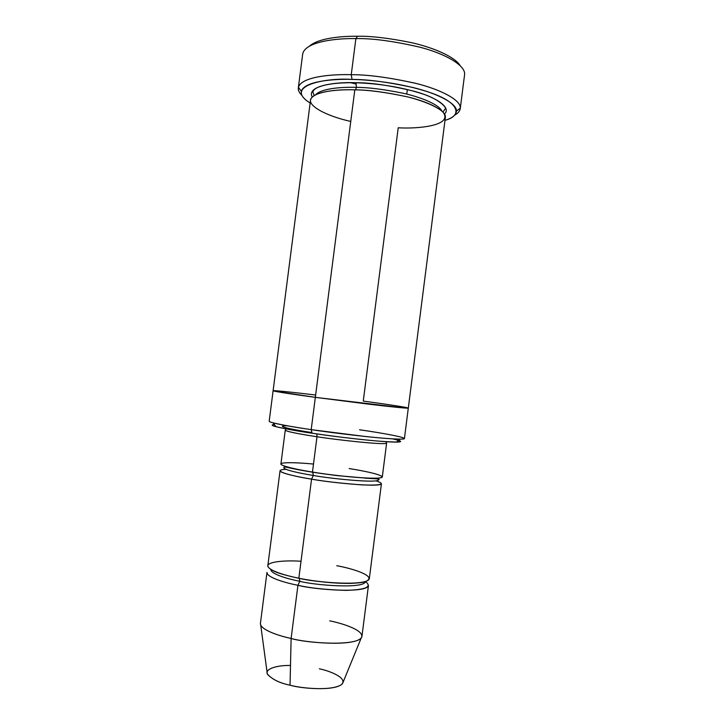 <?xml version="1.0" encoding="UTF-8"?>
<svg xmlns="http://www.w3.org/2000/svg" width="725" height="725" viewBox="0 0 725 725"><rect width="100%" height="100%" fill="white"/><g stroke="black" fill="none" stroke-linecap="round" stroke-linejoin="round"><path stroke-width="1.09" d="M349.178 468.577C363.252 470.679 389.905 476.135 379.637 477.956C366.188 479.325 326.594 474.558 312.466 472.057L316.997 436.722L316.834 433.903L316.997 436.722C332.159 439.296 386.062 445.485 386.624 443.084C386.062 445.485 332.159 439.296 316.997 436.722C304.636 434.9 285.505 431.602 285.269 430.106C285.505 431.602 304.636 434.9 316.997 436.722L312.466 472.057C301.102 470.235 285.079 467.108 281.382 464.653C277.566 462.151 294.622 462.188 313.49 464.054M357.57 36.25C341.131 36.06 318.384 38.126 309.403 46.173C318.384 38.126 341.131 36.06 357.57 36.25C371.327 35.996 389.361 38.144 411.673 42.693C433.296 47.56 454.666 56.704 460.049 65.468C454.666 56.704 433.296 47.56 411.673 42.693C389.361 38.144 371.327 35.996 357.57 36.25L355.884 38.606L357.57 36.25M356.356 84.064L350.438 82.659L356.356 84.064M302.688 53.985C305.071 41.787 335.711 38.18 355.884 38.606C335.63 38.171 304.781 41.832 302.669 54.148L298.319 87.879C300.268 76.895 331.017 74.032 351.244 74.693C331.334 74.068 301.337 76.759 298.41 87.353C297.839 89.9 299.044 92.628 302.026 95.537C299.253 92.836 298.011 90.281 298.319 87.879M310.146 103.059C303.476 98.872 300.549 94.93 301.364 91.259C304.292 81.254 333.011 78.789 352.033 79.415L351.244 74.693L355.884 38.606L351.244 74.693C367.566 74.575 389.044 77.457 415.67 83.339C441.271 89.583 461.852 100.557 460.257 108.632C459.831 111.161 457.992 113.318 454.738 115.103C458.236 113.191 460.085 110.852 460.303 108.097C461.064 99.968 440.138 89.211 414.836 83.121C388.546 77.403 367.348 74.584 351.244 74.693L352.033 79.415C325.525 77.493 282.768 86.003 310.146 103.059M392.524 438.87C406.653 442.096 401.587 442.821 377.326 441.036C353.084 438.915 326.404 435.353 312.094 433.215C293.779 430.596 264.027 425.258 274.34 424.506C271.005 424.778 271.54 425.502 275.944 426.672C285.886 429.001 297.93 431.185 312.094 433.215L311.197 429.635C296.244 427.505 283.548 425.249 273.126 422.865L275.944 426.672M260.429 623.328C260.03 629.717 278.835 635.861 291.115 638.471L297.939 585.302C285.632 582.909 266.746 577.508 266.972 572.406L260.429 623.328M267.308 673.888C271.884 679.289 279.46 683.05 290.036 685.188L291.115 638.471C279.895 636.024 263.655 630.967 260.719 625.059L267.308 673.888M329.703 620.845C342.318 623.328 365.871 630.678 361.24 637.937C353.465 646.918 305.334 642.64 291.115 638.471C306.041 643.184 360.352 646.972 361.956 636.332L368.454 585.41C367.122 593.875 312.919 589.452 297.939 585.302L299.769 581.296C288.305 579.076 270.615 574.082 270.806 569.397L270.806 569.397C270.615 574.082 288.305 579.076 299.769 581.296L299.343 578.323L299.769 581.296C313.735 585.12 364.258 589.289 365.509 581.522L365.509 581.522C364.258 589.289 313.735 585.12 299.769 581.296L297.939 585.302C309.91 588.057 325.924 589.742 345.979 590.377C365.88 589.769 372.387 586.842 365.5 581.577L365.391 581.504M336.753 565.717C350.791 568.146 377.19 575.868 366.469 581.133C352.567 585.909 312.892 581.477 298.845 578.224C287.526 575.985 271.639 571.662 268.214 567.022C264.688 562.31 282.061 559.981 301.02 561.25M286.565 466.728L284.925 467.036L286.565 466.728M286.013 469.32C268.187 470.244 295.184 476.715 311.551 479.134L298.845 578.224C313.843 582.293 368.028 586.797 369.324 578.623L381.432 483.711C380.661 487.843 326.667 482.161 311.551 479.134C299.217 477.15 280.149 473.244 280.049 470.724L267.842 565.627C267.643 570.548 286.538 575.849 298.845 578.224L311.551 479.134L313.345 475.455C301.836 473.624 283.992 470.027 283.874 467.743C283.992 470.027 301.836 473.624 313.345 475.455L312.702 472.102L313.345 475.455C327.428 478.237 377.752 483.575 378.486 479.859C377.752 483.575 327.428 478.237 313.345 475.455L311.551 479.134C324.392 481.418 341.203 483.339 362.002 484.889C381.45 485.578 386.126 484.228 376.012 480.856M377.643 478.917L376.13 478.201L377.643 478.917M365.599 478.228L364.222 477.938M407.251 90.362L406.77 94.096M315.52 94.821C321.51 88.26 342.191 86.918 356.483 87.353L355.721 82.713C336.889 81.834 305.968 85.414 312.239 97.059C305.968 85.414 336.889 81.834 355.721 82.713L356.483 87.353C368.218 87.372 383.679 89.311 402.846 93.172C421.397 97.259 438.978 104.608 441.86 110.998C438.978 104.608 421.397 97.259 402.846 93.172C383.679 89.311 368.218 87.372 356.483 87.353L355.522 89.864L356.483 87.353C342.191 86.918 321.51 88.26 315.52 94.821M444.47 113.997C451.394 108.007 437.701 97.685 414.6 91.377C390.367 85.487 370.738 82.605 355.721 82.713C370.738 82.605 390.367 85.487 414.6 91.377C437.701 97.685 451.394 108.007 444.47 113.997M350.755 121.428C326.486 116.145 305.397 105.107 311.442 97.966C317.36 90.906 339.309 89.365 354.806 89.846C368.382 89.927 386.053 92.293 407.831 96.942C423.472 100.947 436.867 106.466 442.984 112.085C453.723 125.923 416.757 128.996 398.224 127.781L363.27 401.097C381.685 403.544 417.7 408.737 405.248 408.057L315.339 397.354C298.736 395.116 273.515 391.482 273.108 390.757C273.506 391.482 298.736 395.116 315.339 397.354L354.806 89.846C338.04 89.22 312.149 91.314 310.508 100.222L269.183 421.252C269.455 422.992 294.613 427.224 311.197 429.635L315.339 397.354L368.916 404.188C390.53 406.779 408.701 408.619 408.311 408.075L445.349 117.495C446.645 110.998 429.417 102.125 408.175 97.032C386.108 92.229 368.309 89.837 354.806 89.846L315.339 397.354L273.724 391.011C268.739 389.787 291.015 392.026 315.638 395.016M286.248 428.928L285.269 430.106L280.919 463.955C281.046 466.302 300.123 470.108 312.466 472.057C327.582 475.011 381.558 480.775 382.302 476.941L386.624 443.084L385.972 441.697M315.339 397.354L311.197 429.635L364.793 436.432C386.452 438.761 404.722 439.858 404.423 438.58L408.302 408.084M460.257 108.632L464.553 74.883C466.275 65.848 445.821 53.886 420.273 47.288C393.693 41.126 372.224 38.235 355.884 38.606C372.17 38.235 393.557 41.108 420.047 47.234C445.522 53.777 466.066 65.667 464.571 74.729M444.987 120.332C462.541 115.828 459.868 102.832 430.895 92.845C402.447 83.031 369.714 79.723 352.033 79.415C367.412 79.351 387.657 82.034 412.779 87.471C436.967 93.244 457.085 103.43 456.46 111.124C455.925 115.203 452.101 118.275 444.987 120.332M283.874 467.743L283.874 467.743C283.566 467.281 284.2 467.072 285.795 467.127C287.173 467.253 293.489 469.093 312.946 472.283L336.327 475.528L369.297 478.427C377.562 478.736 380.625 479.216 378.486 479.859M298.156 469.474L296.761 469.41M319.362 668.812C330.02 670.924 349.495 678.582 340.768 685.107C329.739 691.224 300.413 688.152 290.036 685.188C279.877 683.104 272.364 679.461 267.471 674.268C264.407 669.139 276.252 665.224 290.489 665.45M297.939 585.302L291.115 638.471L290.036 685.188C300.558 688.569 336.137 691.55 342.553 683.53L343.206 681.935M359.6 429.789C378.006 432.327 416.567 438.852 400.2 439.142C381.948 439.042 329.386 432.472 311.197 429.635L312.094 433.215C329.331 435.933 379.039 442.141 396.512 442.114C401.142 442.032 401.84 441.462 398.605 440.428M311.931 432.562C295.184 430.115 272.111 425.53 287.372 425.802M301.364 91.259L298.41 87.353M270.833 569.352L273.66 571.028C277.095 572.922 285.686 575.387 299.434 578.414C318.175 581.912 335.213 583.571 350.547 583.38C364.874 582.737 364.956 581.64 365.509 581.522L365.491 581.477M366.814 478.301L365.364 478.002M314.188 95.564L312.847 91.903C313.417 90.027 315.293 88.45 318.465 87.145C326.413 83.937 338.838 82.469 355.757 82.75C379.456 83.593 401.206 87.136 421.017 93.398C439.332 98.872 447.189 108.215 445.186 108.859L442.966 112.058M295.564 469.175L297.042 469.247M342.553 683.53L361.24 637.937M396.512 442.114L400.2 439.142M456.46 111.124L460.303 108.097"/></g></svg>
